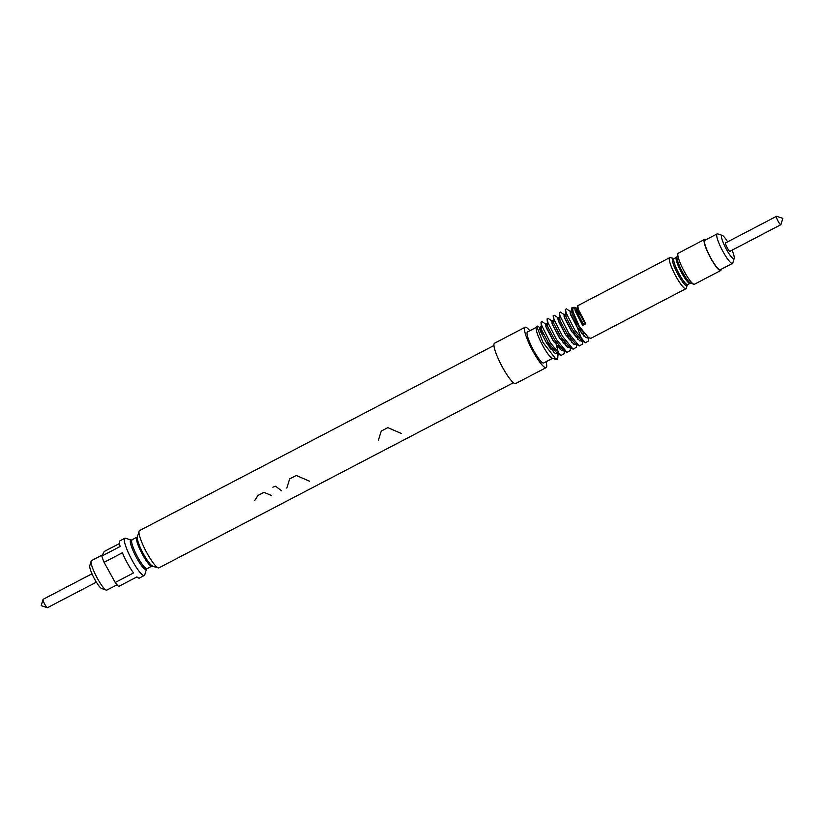 <?xml version="1.0" encoding="UTF-8"?>
<svg xmlns="http://www.w3.org/2000/svg" width="824" height="824" viewBox="0 0 824 824"><rect width="100%" height="100%" fill="white"/><g stroke="black" fill="none" stroke-linecap="round" stroke-linejoin="round"><path stroke-width="1.24" d="M493.957 345.503L139.513 530.605A21.002 3.79 62.4 0 0 139.06 531.243A21.002 3.79 62.4 0 0 147.136 553.337A21.002 3.79 62.4 0 0 158.177 567.849A21.002 3.79 62.4 0 0 158.96 567.839L513.404 382.738M119.501 543.51L104.164 551.514L101.836 556.056L120.15 546.497A21.002 3.79 -117.6 0 1 119.985 540.812L124.867 538.257A21.002 3.79 62.4 0 0 132.489 560.979A21.002 3.79 62.4 0 0 144.313 575.492A21.002 3.79 62.4 0 0 144.756 574.853L146.456 569.096L151.781 566.057L158.177 567.849M101.836 556.056A21.002 3.79 62.4 0 0 104.082 562.329L122.385 552.76A21.002 3.79 -117.6 0 0 127.607 563.534A21.002 3.79 -117.6 0 0 133.519 572.927L115.216 582.496A21.002 3.79 62.4 0 0 118.625 586.461L136.939 576.903A21.002 3.79 -117.6 0 0 139.431 578.046L144.313 575.492M146.456 569.096A16.614 2.997 62.4 0 1 136.753 558.126A16.614 2.997 62.4 0 1 131.335 540.142L125.65 538.257A21.002 3.79 62.4 0 0 124.867 538.257M687.185 285.166L686.299 288.163A17.5 3.162 -117.6 0 1 685.918 288.699A17.5 3.162 -117.6 0 1 676.071 276.607A17.5 3.162 -117.6 0 1 669.716 257.665A17.5 3.162 -117.6 0 1 670.365 257.665L674.084 258.54A14.698 2.657 -117.6 0 0 678.533 272.806A14.698 2.657 -117.6 0 0 687.7 284.61L687.185 285.166A15.213 2.75 -117.6 0 1 677.38 273.413A15.213 2.75 -117.6 0 1 673.332 258.654M585.761 323.76L583.598 324.666L576.769 311.657L576.625 308.423L574.647 307.321L575.245 311.039L582.65 325.387L585.761 323.76L578.355 309.422L577.758 305.694L669.716 257.665M685.918 288.699L590.911 338.314L588.635 337.758L579.344 326.448A17.5 3.162 62.4 0 1 573.277 308.032L574.647 307.321M578.736 311.997L576.13 308.32M580.199 315.201A17.5 3.162 62.4 0 0 576.182 309.814M115.216 582.496L104.082 562.329M705.787 239.815A17.5 3.162 62.4 0 0 704.51 239.496L678.255 253.205A17.5 3.162 62.4 0 0 677.884 253.74A17.5 3.162 62.4 0 0 684.61 272.136A17.5 3.162 62.4 0 0 693.808 284.239A17.5 3.162 62.4 0 0 694.467 284.228L720.712 270.529A17.5 3.162 62.4 0 0 721.175 269.293M704.51 239.496A17.5 3.162 62.4 0 0 710.855 258.437A17.5 3.162 62.4 0 0 720.712 270.529M727.644 241.834A13.122 2.369 62.4 0 0 722.277 235.407L717.735 233.892A16.624 2.997 62.4 0 0 717.117 233.903L704.911 240.268A16.624 2.997 62.4 0 0 707.404 251.124A16.624 2.997 62.4 0 0 716.643 267.017A16.624 2.997 62.4 0 0 720.3 269.747L732.515 263.371A16.624 2.997 62.4 0 0 732.866 262.866L734.225 258.283A13.122 2.369 62.4 0 0 732.011 250.208M529.822 330.723A22.753 4.11 62.4 0 0 525.063 327.283L494.544 343.217A22.753 4.11 62.4 0 0 502.805 367.834A22.753 4.11 62.4 0 0 515.618 383.562L546.137 367.617A22.753 4.11 62.4 0 0 546.024 361.746M525.063 327.283A22.753 4.11 62.4 0 0 533.324 351.899A22.753 4.11 62.4 0 0 546.137 367.617M536.393 327.293L527.494 331.938A17.5 3.162 62.4 0 0 533.849 350.869A17.5 3.162 62.4 0 0 543.706 362.962L552.595 358.316M550.205 348.408L547.332 341.105M536.712 326.211L536.28 327.684A17.5 3.162 62.4 0 0 543.006 346.09A17.5 3.162 62.4 0 0 552.204 358.193L556.221 359.522L542.965 342.454L536.712 326.211L537.835 326.088L541.296 328.9M543.572 334.328A17.5 3.162 62.4 0 0 539.555 328.941M558.136 353.702L557.621 359.243L556.221 359.522M573.535 307.898L572.227 307.455L571.475 308.289L579.344 326.448M583.598 324.666L582.65 325.387M557.621 358.862L555.18 358.986M576.625 308.423L577.923 309.773M588.377 337.582L585.926 337.747L577.5 327.849L570.661 314.85L570.064 311.482L571.815 312.955M579.766 328.199L581.579 333.535M582.269 340.765L579.818 340.93L571.393 331.042L564.564 318.033L563.956 314.675L565.717 316.148M573.669 331.392L575.471 336.728M576.161 343.948L575.646 344.504L573.72 344.123L565.295 334.225L558.456 321.226L557.858 317.858L559.609 319.331M567.561 334.575L569.374 339.91M570.064 347.141L567.612 347.306L559.187 337.418L552.348 324.409L551.75 321.051L553.501 322.524M561.463 337.768L563.266 343.103M563.956 350.324L563.441 350.88L561.505 350.499L553.079 340.6L546.25 327.602L545.643 324.234L547.404 325.707M555.355 340.951L558.167 351.91M557.858 353.517L555.407 353.681L546.981 343.793L540.142 330.784L539.998 327.55M549.248 344.144L551.06 349.479M588.47 338.942L588.604 340.889L585.298 342.805L574.75 329.94L566.263 313.068L565.408 309.361L566.438 308.856L570.517 311.606M570.198 313.439L575.791 323.523L581.899 339.715M582.547 340.961L582.506 344.082L579.19 345.998L568.653 333.123L560.155 316.251L559.3 312.553L560.33 312.049L564.419 314.799M564.09 316.622L572.227 332.309M576.45 344.144L576.398 347.264L573.092 349.18L562.545 336.316L554.047 319.444L553.192 315.736L554.233 315.232L558.312 317.982M557.992 319.815L566.119 335.502M570.342 347.326L570.301 350.457L566.984 352.373L556.447 339.498L547.95 322.627L547.095 318.929L548.125 318.424L552.214 321.175M551.884 322.998L560.021 338.685M564.244 350.519L564.193 353.64L560.886 355.556L550.339 342.691L541.842 325.82L540.987 322.112L542.017 321.607L546.106 324.357M545.776 326.18L553.913 341.878M557.477 352.466L557.745 353.702M585.122 323.873L578.294 310.864L577.562 306.209M588.635 337.758L579.025 327.056L572.186 314.047L571.475 308.289M583.104 332.742L583.886 336.079M585.205 342.743L581.116 339.993L572.917 330.249L566.088 317.24L565.408 309.361M576.996 335.924L577.789 339.272M579.107 345.936L575.018 343.175L566.819 333.432L559.98 320.423L559.3 312.553M569.137 333.895L571.681 342.454M572.999 349.118L568.91 346.368L560.711 336.625L553.872 323.616L553.192 315.736M564.79 342.3L565.573 345.647M566.891 352.312L562.802 349.551L554.614 339.807L547.775 326.798L547.095 318.929M558.693 345.493L559.475 348.83M558.868 353.269L558.353 353.393M560.794 355.494L556.705 352.744L548.506 342.99L541.667 329.991L540.987 322.112M552.585 348.676L553.368 352.023M117.039 584.803L106.883 590.097A16.624 2.997 -117.6 0 1 106.265 590.108A16.624 2.997 -117.6 0 1 102.866 586.925A16.624 2.997 -117.6 0 1 94.42 572.443A16.624 2.997 -117.6 0 1 91.134 561.134A16.624 2.997 -117.6 0 1 91.485 560.629L102.423 554.913M106.265 590.108L101.723 588.594A13.122 2.369 -117.6 0 1 99.035 586.08A13.122 2.369 -117.6 0 1 92.37 574.658A13.122 2.369 -117.6 0 1 89.775 565.717L91.134 561.134M91.989 573.792L43.136 599.306A4.728 0.855 62.4 0 0 43.033 599.45A4.728 0.855 62.4 0 0 44.568 603.889A4.728 0.855 62.4 0 0 47.329 607.679A4.728 0.855 62.4 0 0 47.504 607.679L96.356 582.166M717.117 233.903A16.624 2.997 62.4 0 0 719.62 244.749A16.624 2.997 62.4 0 0 728.849 260.642A16.624 2.997 62.4 0 0 732.515 263.371M722.277 235.407A13.122 2.369 62.4 0 0 723.328 242.946A13.122 2.369 62.4 0 0 731.053 256.522A13.122 2.369 62.4 0 0 734.225 258.283M725.975 242.699A5.078 0.917 62.4 0 0 725.522 242.544A5.078 0.917 62.4 0 0 726.284 245.861A5.078 0.917 62.4 0 0 729.096 250.702A5.078 0.917 62.4 0 0 730.219 251.547A5.078 0.917 62.4 0 0 730.352 251.073M778.247 221.491A4.728 0.855 -117.6 0 1 776.496 216.321A4.728 0.855 -117.6 0 1 776.671 216.321L782.8 218.35L780.967 224.55A4.728 0.855 -117.6 0 1 780.864 224.695A4.728 0.855 -117.6 0 1 778.247 221.491M378.371 440.274L381.244 431.076L387.816 427.635L401.134 433.403M286.814 488.096L289.688 478.888L296.259 475.458L309.577 481.216M272.826 487.19L275.597 486.242L281.612 490.816M254.595 500.683L258.005 495.43L263.958 492.319L271.632 495.615M674.084 258.54L676.483 257.294A14.698 2.657 -117.6 0 0 680.933 271.549A14.698 2.657 -117.6 0 0 690.09 283.353L690.842 283.25A15.213 2.75 -117.6 0 1 682.849 272.734A15.213 2.75 -117.6 0 1 676.998 256.738L677.884 253.74M131.335 540.142L137.361 537.001A16.614 2.997 62.4 0 0 143.747 554.47A16.614 2.997 62.4 0 0 152.481 565.954M136.877 537.516A16.099 2.905 62.4 0 0 142.727 554.933A16.099 2.905 62.4 0 0 151.781 566.057M132.036 540.039A16.099 2.905 62.4 0 0 137.886 557.467A16.099 2.905 62.4 0 0 146.95 568.591M588.655 337.768L588.604 340.889M577.542 307.579L576.161 308.3M571.434 310.772L570.064 311.482M565.336 313.954L563.956 314.675M559.228 317.147L557.858 317.858M553.12 320.33L551.75 321.051M547.023 323.523L545.643 324.234M540.915 326.706L539.545 327.427M588.604 337.737L587.862 338.128M582.506 340.92L581.754 341.321M576.398 344.113L575.646 344.504M570.301 347.295L569.549 347.687M564.553 350.303L563.441 350.88M558.095 353.671L557.343 354.062M690.842 283.25L693.808 284.239M690.09 283.353L687.7 284.61M676.483 257.294L676.998 256.738M137.361 537.001L139.06 531.243M43.033 599.45L41.2 605.65L47.329 607.679M729.755 251.382L780.864 224.695M725.388 243.008L776.496 216.321"/></g></svg>
